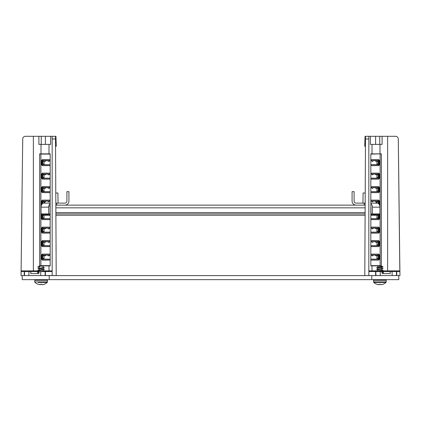 <?xml version="1.0" encoding="UTF-8"?>
<svg xmlns="http://www.w3.org/2000/svg" width="421" height="421" viewBox="0 0 421 421"><rect width="100%" height="100%" fill="white"/><g stroke="black" fill="none" stroke-linecap="round" stroke-linejoin="round"><path stroke-width="0.63" d="M42.81 163.98L44.047 163.98A0.674 0.479 90 0 0 44.526 164.658L49.967 164.658A0.674 0.479 90 0 0 50.162 164.595A0.674 0.479 90 0 1 49.967 164.658L43.284 164.658A0.674 0.479 90 0 1 42.81 163.98L42.81 161.285A0.674 0.479 90 0 1 43.284 160.606L44.431 160.606L44.431 161.285L45.194 161.285L45.194 160.606L48.057 160.606L48.057 161.285L48.82 161.285L48.82 160.606L49.967 160.606A0.674 0.479 90 0 1 50.162 160.669L50.162 164.595M42.81 177.478L44.047 177.478A0.674 0.479 90 0 0 44.526 178.151L49.967 178.151A0.674 0.479 90 0 0 50.162 178.094A0.674 0.479 90 0 1 49.967 178.151L43.284 178.151A0.674 0.479 90 0 1 42.81 177.478L42.81 174.778A0.674 0.479 90 0 1 43.284 174.105L44.431 174.105L44.431 174.778L45.194 174.778L45.194 174.105L48.057 174.105L48.057 174.778L48.82 174.778L48.82 174.105L49.967 174.105A0.674 0.479 90 0 1 50.162 174.168L50.162 178.094M42.81 190.976L44.047 190.976A0.674 0.479 90 0 0 44.526 191.65L49.967 191.65A0.674 0.479 90 0 0 50.162 191.587A0.674 0.479 90 0 1 49.967 191.65L43.284 191.65A0.674 0.479 90 0 1 42.81 190.976L42.81 188.276A0.674 0.479 90 0 1 43.284 187.598L44.431 187.598L44.431 188.276L45.194 188.276L45.194 187.598L48.057 187.598L48.057 188.276L48.82 188.276L48.82 187.598L49.967 187.598A0.674 0.479 90 0 1 50.162 187.661L50.162 191.587M42.81 217.967L44.047 217.967A0.674 0.479 90 0 0 44.526 218.641L49.967 218.641A0.674 0.479 90 0 0 50.162 218.578A0.674 0.479 90 0 1 49.967 218.641L43.284 218.641A0.674 0.479 90 0 1 42.81 217.967L42.81 215.268A0.674 0.479 90 0 1 43.284 214.594L44.431 214.594L44.431 215.268L45.194 215.268L45.194 214.594L48.057 214.594L48.057 215.268L48.82 215.268L48.82 214.594L49.967 214.594A0.674 0.479 90 0 1 50.162 214.652M42.81 231.461L44.047 231.461A0.674 0.479 90 0 0 44.526 232.139L49.967 232.139A0.674 0.479 90 0 0 50.162 232.076A0.674 0.479 90 0 1 49.967 232.139L43.284 232.139A0.674 0.479 90 0 1 42.81 231.461L42.81 228.766A0.674 0.479 90 0 1 43.284 228.087L44.431 228.087L44.431 228.766L45.194 228.766L45.194 228.087L48.057 228.087L48.057 228.766L48.82 228.766L48.82 228.087L49.967 228.087A0.674 0.479 90 0 1 50.162 228.15L50.162 232.076M42.81 244.959L44.047 244.959A0.674 0.479 90 0 0 44.526 245.632L49.967 245.632A0.674 0.479 90 0 0 50.162 245.575A0.674 0.479 90 0 1 49.967 245.632L43.284 245.632A0.674 0.479 90 0 1 42.81 244.959L42.81 242.259A0.674 0.479 90 0 1 43.284 241.586L44.431 241.586L44.431 242.259L45.194 242.259L45.194 241.586L48.057 241.586L48.057 242.259L48.82 242.259L48.82 241.586L49.967 241.586A0.674 0.479 90 0 1 50.162 241.643L50.162 245.575M42.81 258.457L44.047 258.457A0.674 0.479 90 0 0 44.526 259.131L49.967 259.131A0.674 0.479 90 0 0 50.162 259.068A0.674 0.479 90 0 1 49.967 259.131L43.284 259.131A0.674 0.479 90 0 1 42.81 258.457L42.81 255.757A0.674 0.479 90 0 1 43.284 255.079L44.431 255.079L44.431 255.757L45.194 255.757L45.194 255.079L48.057 255.079L48.057 255.757L48.82 255.757L48.82 255.079L49.967 255.079A0.674 0.479 90 0 1 50.162 255.142L50.162 259.068M44.852 203.122L44.047 203.122L44.047 201.77A0.674 0.479 90 0 1 44.431 201.112L44.431 201.77L45.194 201.77L45.194 201.096L48.057 201.096L48.057 201.77L48.82 201.77L48.82 201.096L49.967 201.096A0.674 0.479 90 0 1 50.162 201.159L50.162 203.122L45.984 203.122A2.026 2.026 0 0 1 44.052 201.706M49.515 214.594L49.278 215.205L48.82 215.268L50.162 215.268L50.162 218.578M37.632 271.545L38.843 271.545L38.821 273.571L37.632 273.571L37.632 271.545L21.229 271.545L21.166 270.871L33.375 270.871L33.375 136.315L25.418 136.315A2.7 2.7 0 0 0 22.718 138.983L21.05 275.55M55.53 145.608L56.235 145.603L56.261 146.276L55.53 146.287M48.999 144.414L41.011 144.414L41.011 153.86L48.999 153.86L48.999 144.414L50.641 144.414L50.641 136.315L33.375 136.315M44.047 163.98L44.047 161.285A0.674 0.479 90 0 1 44.431 160.622L43.284 160.606M44.047 177.478L44.047 174.778A0.674 0.479 90 0 1 44.431 174.115L43.284 174.105M44.047 190.976L44.047 188.276A0.674 0.479 90 0 1 44.431 187.613L43.284 187.598M44.047 217.967L44.047 215.268A0.674 0.479 90 0 1 44.431 214.605L43.284 214.594M44.047 231.461L44.047 228.766A0.674 0.479 90 0 1 44.431 228.103M44.047 244.959L44.047 242.259A0.674 0.479 90 0 1 44.431 241.596M44.047 258.457L44.047 255.757A0.674 0.479 90 0 1 44.431 255.094M43.284 270.871L46.647 270.871A0.674 0.479 -90 0 1 46.168 271.545M46.647 270.871L48.999 270.871L48.999 265.877L41.011 265.877L41.011 266.146M48.999 265.877L50.162 265.904L50.162 153.833L48.999 153.86M50.641 136.315L55.483 136.315L56.209 275.55L21.05 275.571L22.718 138.983M41.011 144.414L38.9 144.414L38.9 136.315M41.011 153.86L39.627 153.833L39.627 265.904L41.011 265.877M50.162 160.196A1.637 1.158 -90 0 0 49.399 159.654A1.637 1.158 -90 0 0 49.299 159.648L42.616 159.648A1.637 1.158 -90 0 0 41.458 161.285L41.458 163.98A1.637 1.158 -90 0 0 42.616 165.616L49.299 165.616A1.637 1.158 -90 0 0 49.399 165.611A1.637 1.158 -90 0 0 50.162 165.069M49.662 165.537L43.284 165.537A1.552 1.1 90 0 1 42.184 163.98L42.184 161.285A1.552 1.1 90 0 1 43.284 159.727L49.662 159.727M50.162 173.694A1.637 1.158 -90 0 0 49.399 173.147A1.637 1.158 -90 0 0 49.299 173.142L42.616 173.142A1.637 1.158 -90 0 0 41.458 174.778L41.458 177.478A1.637 1.158 -90 0 0 42.616 179.114L49.299 179.114A1.637 1.158 -90 0 0 49.399 179.109A1.637 1.158 -90 0 0 50.162 178.562M49.662 179.03L43.284 179.03A1.552 1.1 90 0 1 42.184 177.478L42.184 174.778A1.552 1.1 90 0 1 43.284 173.226L49.662 173.226M50.162 187.192A1.637 1.158 -90 0 0 49.399 186.645A1.637 1.158 -90 0 0 49.299 186.64L42.616 186.64A1.637 1.158 -90 0 0 41.458 188.276L41.458 190.976A1.637 1.158 -90 0 0 42.616 192.613L49.299 192.613A1.637 1.158 -90 0 0 49.399 192.602A1.637 1.158 -90 0 0 50.162 192.06M49.662 192.529L43.284 192.529A1.552 1.1 90 0 1 42.184 190.976L42.184 188.276A1.552 1.1 90 0 1 43.284 186.719L49.662 186.719M50.162 200.685A1.637 1.158 -90 0 0 49.399 200.143A1.637 1.158 -90 0 0 49.299 200.133L42.616 200.133A1.637 1.158 -90 0 0 41.458 201.77L41.458 204.469A1.637 1.158 -90 0 0 41.511 204.938M42.184 203.922L42.184 201.77A1.552 1.1 90 0 1 43.284 200.217L49.662 200.217M49.399 206.101A1.637 1.158 -90 0 0 50.162 205.553M41.963 213.915A1.637 1.158 -90 0 0 41.458 215.268L41.458 217.967A1.637 1.158 -90 0 0 42.616 219.604L49.299 219.604A1.637 1.158 -90 0 0 49.399 219.599A1.637 1.158 -90 0 0 50.162 219.052M49.662 219.52L43.284 219.52A1.552 1.1 90 0 1 42.184 217.967L42.184 215.268A1.552 1.1 90 0 1 42.742 213.915M50.162 214.184A1.637 1.158 -90 0 0 49.952 213.915M50.162 227.677A1.637 1.158 -90 0 0 49.399 227.135A1.637 1.158 -90 0 0 49.299 227.13L42.616 227.13A1.637 1.158 -90 0 0 41.458 228.766L41.458 231.461A1.637 1.158 -90 0 0 42.616 233.097L49.299 233.097A1.637 1.158 -90 0 0 49.399 233.092A1.637 1.158 -90 0 0 50.162 232.55M49.662 233.018L43.284 233.018A1.552 1.1 90 0 1 42.184 231.461L42.184 228.766A1.552 1.1 90 0 1 43.284 227.208L49.662 227.208M50.162 241.175A1.637 1.158 -90 0 0 49.399 240.628A1.637 1.158 -90 0 0 49.299 240.623L42.616 240.623A1.637 1.158 -90 0 0 41.458 242.259L41.458 244.959A1.637 1.158 -90 0 0 42.616 246.595L49.299 246.595A1.637 1.158 -90 0 0 49.399 246.59A1.637 1.158 -90 0 0 50.162 246.043M49.662 246.511L43.284 246.511A1.552 1.1 90 0 1 42.184 244.959L42.184 242.259A1.552 1.1 90 0 1 43.284 240.707L49.662 240.707M50.162 254.673A1.637 1.158 -90 0 0 49.399 254.126A1.637 1.158 -90 0 0 49.299 254.121L42.616 254.121A1.637 1.158 -90 0 0 41.458 255.757L41.458 258.457A1.637 1.158 -90 0 0 42.616 260.094L49.299 260.094A1.637 1.158 -90 0 0 49.399 260.083A1.637 1.158 -90 0 0 50.162 259.541M49.662 260.01L43.284 260.01A1.552 1.1 90 0 1 42.184 258.457L42.184 255.757A1.552 1.1 90 0 1 43.284 254.2L49.662 254.2M43.284 255.079L44.431 255.079M43.284 241.586L44.431 241.586M43.284 228.087L44.431 228.087M43.284 201.096L44.431 201.096L43.284 201.096A0.674 0.479 90 0 0 42.81 201.77L44.047 201.77M42.81 203.422L42.81 201.77M21.166 270.871L21.082 275.571M55.493 138.983L52.162 138.983L52.162 275.571M52.162 138.983L52.162 136.315M55.483 136.315L55.94 136.315L56.235 145.603L55.782 146.276M45.063 275.55L40.742 275.597L40.748 271.545L38.843 271.545M28.844 275.55L24.518 275.597L24.529 271.545M28.933 271.545L28.838 275.597M30.838 271.545L30.812 273.571L38.821 273.571M48.52 271.545A0.674 0.479 -90 0 0 48.999 270.871L52.162 270.871L51.488 271.545L40.748 271.545M45.158 271.545L45.063 275.597M49.515 160.606L49.278 161.222L48.82 161.285M45.889 160.606L45.652 161.222L45.194 161.285M49.515 174.105L49.278 174.715L48.82 174.778M45.889 174.105L45.652 174.715L45.194 174.778M49.515 187.598L49.278 188.213L48.82 188.276M45.889 187.598L45.652 188.213L45.194 188.276M49.515 201.096L49.278 201.712L48.82 201.77M45.889 201.096L45.652 201.712L45.194 201.77M45.889 214.594L45.652 215.205L45.194 215.268L48.057 215.268M49.515 228.087L49.278 228.703L48.82 228.766M45.889 228.087L45.652 228.703L45.194 228.766M49.515 241.586L49.278 242.196L48.82 242.259M45.889 241.586L45.652 242.196L45.194 242.259M49.515 255.079L49.278 255.694L48.82 255.757M45.889 255.079L45.652 255.694L45.194 255.757M39.627 153.833L40.879 154.097L40.879 265.64L50.162 265.64M50.162 154.097L40.879 154.097M39.627 265.904L40.879 265.64M379.989 144.414L372.001 144.414L372.001 153.86L379.989 153.86L379.989 144.414L382.1 144.414L382.1 136.315L368.838 136.315L368.838 275.571L364.791 275.55L365.517 136.315L368.838 136.315M376.953 163.98A0.674 0.479 -90 0 1 376.474 164.658L371.033 164.658A0.674 0.479 -90 0 1 370.838 164.595L370.838 160.669A0.674 0.479 -90 0 1 371.033 160.606L372.18 160.606L372.18 161.285L372.943 161.285L372.943 160.606L375.806 160.606L375.806 161.285L376.569 161.285L376.569 160.606A0.674 0.479 -90 0 1 376.953 161.285L376.953 163.98L378.19 163.98A0.674 0.479 -90 0 1 377.716 164.658L371.033 164.658A0.674 0.479 -90 0 1 370.838 164.595M376.953 177.478A0.674 0.479 -90 0 1 376.474 178.151L371.033 178.151A0.674 0.479 -90 0 1 370.838 178.094L370.838 174.168A0.674 0.479 -90 0 1 371.033 174.105L372.18 174.105L372.18 174.778L372.943 174.778L372.943 174.105L375.806 174.105L375.806 174.778L376.569 174.778L376.569 174.105A0.674 0.479 -90 0 1 376.953 174.778L376.953 177.478L378.19 177.478A0.674 0.479 -90 0 1 377.716 178.151L371.033 178.151A0.674 0.479 -90 0 1 370.838 178.094M376.953 190.976A0.674 0.479 -90 0 1 376.474 191.65L371.033 191.65A0.674 0.479 -90 0 1 370.838 191.587L370.838 187.661A0.674 0.479 -90 0 1 371.033 187.598L372.18 187.598L372.18 188.276L372.943 188.276L372.943 187.598L375.806 187.598L375.806 188.276L376.569 188.276L376.569 187.598A0.674 0.479 -90 0 1 376.953 188.276L376.953 190.976L378.19 190.976A0.674 0.479 -90 0 1 377.716 191.65L371.033 191.65A0.674 0.479 -90 0 1 370.838 191.587M379.968 207.169L379.968 213.915L372.332 213.915L372.332 207.169L379.968 207.169A4.047 2.863 90 0 0 377.105 203.122L370.838 203.122L370.838 201.159A0.674 0.479 -90 0 1 371.033 201.096L372.18 201.096L372.18 201.77L372.943 201.77L372.943 201.096L375.806 201.096L375.806 201.77L376.569 201.77L376.569 201.096L377.716 201.096L376.569 201.096A0.674 0.479 -90 0 1 376.953 201.77L376.953 203.122L376.148 203.122M376.953 217.967A0.674 0.479 -90 0 1 376.474 218.641L371.033 218.641A0.674 0.479 -90 0 1 370.838 218.578L370.838 215.268L372.943 215.268L372.943 214.594L375.806 214.594L375.806 215.268L376.569 215.268L376.569 214.594A0.674 0.479 -90 0 1 376.953 215.268L376.953 217.967L378.19 217.967A0.674 0.479 -90 0 1 377.716 218.641L371.033 218.641A0.674 0.479 -90 0 1 370.838 218.578M376.569 228.103A0.674 0.479 -90 0 1 376.953 228.766L376.953 231.461A0.674 0.479 -90 0 1 376.474 232.139L371.033 232.139A0.674 0.479 -90 0 1 370.838 232.076L370.838 228.15A0.674 0.479 -90 0 1 371.033 228.087L372.18 228.087L372.18 228.766L372.943 228.766L372.943 228.087L375.806 228.087L375.806 228.766L376.569 228.766L376.569 228.087L377.716 228.087L376.569 228.087M376.569 241.596A0.674 0.479 -90 0 1 376.953 242.259L376.953 244.959A0.674 0.479 -90 0 1 376.474 245.632L371.033 245.632A0.674 0.479 -90 0 1 370.838 245.575L370.838 241.643A0.674 0.479 -90 0 1 371.033 241.586L372.18 241.586L372.18 242.259L372.943 242.259L372.943 241.586L375.806 241.586L375.806 242.259L376.569 242.259L376.569 241.586L377.716 241.586L376.569 241.586M376.569 255.094A0.674 0.479 -90 0 1 376.953 255.757L376.953 258.457A0.674 0.479 -90 0 1 376.474 259.131L371.033 259.131A0.674 0.479 -90 0 1 370.838 259.068L370.838 255.142A0.674 0.479 -90 0 1 371.033 255.079L372.18 255.079L372.18 255.757L372.943 255.757L372.943 255.079L375.806 255.079L375.806 255.757L376.569 255.757L376.569 255.079L377.716 255.079L376.569 255.079M382.157 271.545L383.368 271.545L383.368 273.571L382.179 273.571L382.157 271.545L369.512 271.545L368.838 270.871L377.637 270.871A0.674 0.479 -90 0 0 377.637 270.903M379.989 266.146L379.989 265.877L372.001 265.877L372.001 270.871A0.674 0.479 -90 0 0 372.48 271.545M379.989 265.877L381.373 265.904L381.373 153.833L379.989 153.86M382.1 136.315L395.582 136.315L387.625 136.315L387.625 270.871L399.834 270.871L399.771 271.545L396.471 271.545L396.482 275.597L392.156 275.55M372.001 144.414L370.359 144.414L370.359 136.315M372.001 153.86L370.838 153.833L370.838 265.904L372.001 265.877M370.838 165.069A1.637 1.158 90 0 0 371.601 165.611A1.637 1.158 90 0 0 371.701 165.616L378.384 165.616A1.637 1.158 90 0 0 379.542 163.98L379.542 161.285A1.637 1.158 90 0 0 378.384 159.648L371.701 159.648A1.637 1.158 90 0 0 371.601 159.654A1.637 1.158 90 0 0 370.838 160.196M371.338 159.727L377.716 159.727A1.552 1.1 -90 0 1 378.816 161.285L378.816 163.98A1.552 1.1 -90 0 1 377.716 165.537L371.338 165.537M370.838 178.562A1.637 1.158 90 0 0 371.601 179.109A1.637 1.158 90 0 0 371.701 179.114L378.384 179.114A1.637 1.158 90 0 0 379.542 177.478L379.542 174.778A1.637 1.158 90 0 0 378.384 173.142L371.701 173.142A1.637 1.158 90 0 0 371.601 173.147A1.637 1.158 90 0 0 370.838 173.694M371.338 173.226L377.716 173.226A1.552 1.1 -90 0 1 378.816 174.778L378.816 177.478A1.552 1.1 -90 0 1 377.716 179.03L371.338 179.03M370.838 192.06A1.637 1.158 90 0 0 371.601 192.602A1.637 1.158 90 0 0 371.701 192.613L378.384 192.613A1.637 1.158 90 0 0 379.542 190.976L379.542 188.276A1.637 1.158 90 0 0 378.384 186.64L371.701 186.64A1.637 1.158 90 0 0 371.601 186.645A1.637 1.158 90 0 0 370.838 187.192M371.338 186.719L377.716 186.719A1.552 1.1 -90 0 1 378.816 188.276L378.816 190.976A1.552 1.1 -90 0 1 377.716 192.529L371.338 192.529M379.489 204.938A1.637 1.158 90 0 0 379.542 204.469L379.542 201.77A1.637 1.158 90 0 0 378.384 200.133L371.701 200.133A1.637 1.158 90 0 0 371.601 200.143A1.637 1.158 90 0 0 370.838 200.685M371.338 200.217L377.716 200.217A1.552 1.1 -90 0 1 378.816 201.77L378.816 203.922M370.838 219.052A1.637 1.158 90 0 0 371.601 219.599A1.637 1.158 90 0 0 371.701 219.604L378.384 219.604A1.637 1.158 90 0 0 379.542 217.967L379.542 215.268A1.637 1.158 90 0 0 379.037 213.915M378.258 213.915A1.552 1.1 -90 0 1 378.816 215.268L378.816 217.967A1.552 1.1 -90 0 1 377.716 219.52L371.338 219.52M371.048 213.915A1.637 1.158 90 0 0 370.838 214.184M370.838 232.55A1.637 1.158 90 0 0 371.601 233.092A1.637 1.158 90 0 0 371.701 233.097L378.384 233.097A1.637 1.158 90 0 0 379.542 231.461L379.542 228.766A1.637 1.158 90 0 0 378.384 227.13L371.701 227.13A1.637 1.158 90 0 0 371.601 227.135A1.637 1.158 90 0 0 370.838 227.677M371.338 227.208L377.716 227.208A1.552 1.1 -90 0 1 378.816 228.766L378.816 231.461A1.552 1.1 -90 0 1 377.716 233.018L371.338 233.018M370.838 246.043A1.637 1.158 90 0 0 371.601 246.59A1.637 1.158 90 0 0 371.701 246.595L378.384 246.595A1.637 1.158 90 0 0 379.542 244.959L379.542 242.259A1.637 1.158 90 0 0 378.384 240.623L371.701 240.623A1.637 1.158 90 0 0 371.601 240.628A1.637 1.158 90 0 0 370.838 241.175M371.338 240.707L377.716 240.707A1.552 1.1 -90 0 1 378.816 242.259L378.816 244.959A1.552 1.1 -90 0 1 377.716 246.511L371.338 246.511M370.838 259.541A1.637 1.158 90 0 0 371.601 260.083A1.637 1.158 90 0 0 371.701 260.094L378.384 260.094A1.637 1.158 90 0 0 379.542 258.457L379.542 255.757A1.637 1.158 90 0 0 378.384 254.121L371.701 254.121A1.637 1.158 90 0 0 371.601 254.126A1.637 1.158 90 0 0 370.838 254.673M371.338 254.2L377.716 254.2A1.552 1.1 -90 0 1 378.816 255.757L378.816 258.457A1.552 1.1 -90 0 1 377.716 260.01L371.338 260.01M377.716 255.079A0.674 0.479 -90 0 1 378.19 255.757L378.19 258.457A0.674 0.479 -90 0 1 377.716 259.131L371.033 259.131A0.674 0.479 -90 0 1 370.838 259.068M377.716 241.586A0.674 0.479 -90 0 1 378.19 242.259L378.19 244.959A0.674 0.479 -90 0 1 377.716 245.632L371.033 245.632A0.674 0.479 -90 0 1 370.838 245.575M377.716 228.087A0.674 0.479 -90 0 1 378.19 228.766L378.19 231.461A0.674 0.479 -90 0 1 377.716 232.139L371.033 232.139A0.674 0.479 -90 0 1 370.838 232.076M377.716 214.594L376.569 214.594L377.716 214.594A0.674 0.479 -90 0 1 378.19 215.268L378.19 217.967M370.838 214.652A0.674 0.479 -90 0 1 371.033 214.594L372.18 214.594L372.18 215.268L371.722 215.205L371.485 214.594M377.716 201.096A0.674 0.479 -90 0 1 378.19 201.77L378.19 203.422M377.716 187.598L376.569 187.598L377.716 187.598A0.674 0.479 -90 0 1 378.19 188.276L378.19 190.976M377.716 174.105L376.569 174.105L377.716 174.105A0.674 0.479 -90 0 1 378.19 174.778L378.19 177.478M377.716 160.606L376.569 160.606L377.716 160.606A0.674 0.479 -90 0 1 378.19 161.285L378.19 163.98M395.582 136.315A2.7 2.7 0 0 1 398.282 138.983L399.834 270.871M365.47 146.287L364.739 146.276L365.06 136.315L365.517 136.315M399.918 275.571L375.937 275.55M375.842 271.545L375.937 275.597L368.838 275.571M380.252 271.545L380.258 275.597L375.937 275.597M396.471 271.545L392.067 271.545L392.162 275.597M392.067 271.545L390.162 271.545L390.188 273.571L382.179 273.571M383.368 271.545L390.162 271.545M375.111 160.606L372.943 160.606M375.111 160.817L375.806 161.285M371.485 160.817L372.18 161.285M375.111 174.105L372.943 174.105M375.111 174.315L375.806 174.778M371.485 174.315L372.18 174.778M375.111 187.598L372.943 187.598M375.111 187.808L375.806 188.276M371.485 187.808L372.18 188.276M375.111 201.096L372.943 201.096M375.111 201.306L375.806 201.77M371.485 201.306L372.18 201.77M372.943 215.268L375.806 215.268L375.348 215.205L375.111 214.594M375.111 228.087L372.943 228.087M375.111 228.298L375.806 228.766M371.485 228.298L372.18 228.766M375.111 241.586L372.943 241.586M375.111 241.796L375.806 242.259M371.485 241.796L372.18 242.259M375.111 255.079L372.943 255.079M375.111 255.289L375.806 255.757M371.485 255.289L372.18 255.757M381.373 153.833L370.838 154.097M381.373 265.904L380.121 265.64L380.121 154.097M370.838 265.64L380.121 265.64M374.353 270.871A0.674 0.479 -90 0 0 374.832 271.545M398.282 138.983L399.95 275.55M396.74 271.545L396.787 275.597L398.771 275.597L398.771 279.644L22.229 279.644L22.229 275.597L24.213 275.597L24.26 271.545M375.579 271.545L375.627 275.597L45.373 275.597L45.421 271.545M49.22 279.644L49.22 275.597M371.78 279.644L371.78 275.597M365.16 205.143L364.223 205.143L364.223 203.122L365.17 203.122M364.223 203.122L356.124 203.122A2.026 2.026 0 0 1 354.098 201.096L354.098 191.65L352.072 191.65L352.072 201.096A4.047 4.047 0 0 0 356.124 205.143L364.223 205.143M375.016 203.122A2.026 2.026 0 0 0 376.948 201.706M372.332 207.169A4.047 2.863 -90 0 0 370.838 203.611M372.332 213.915L370.901 213.915L370.901 207.169M50.162 203.611A4.047 2.863 90 0 0 48.668 207.169L48.668 213.915L41.032 213.915L41.032 207.169A4.047 2.863 -90 0 1 43.895 203.122L50.162 203.122M55.83 203.122L56.777 203.122L56.777 205.143L55.84 205.143M56.777 205.143L64.876 205.143A4.047 4.047 0 0 0 68.928 201.096L68.928 191.65L66.902 191.65L66.902 201.096A2.026 2.026 0 0 1 64.876 203.122L56.777 203.122M48.668 213.915L50.099 213.915L50.099 207.169M64.876 205.143L356.124 205.143M42.81 215.268L44.431 215.268M55.893 215.268L365.107 215.268M376.569 215.268L378.19 215.268M55.888 213.915L365.112 213.915M44.237 284.196L44.252 284.217A9.125 9.125 0 0 0 47.241 282.417L47.468 280.318L46.789 279.644L47.468 280.318L34.78 280.318L34.78 281.917L47.468 281.917L47.241 282.417L38.132 282.417M41.121 284.217A8.815 8.778 163.3 0 1 40.605 284.207A8.815 8.778 -163.3 0 0 41.8 284.196A9.094 0.379 -90 0 0 41.889 284.685A9.041 6.12 90 0 1 41.832 284.68L41.832 284.422M41.637 284.207A9.094 0.858 -90 0 0 41.832 284.68A9.094 0.858 -90 0 1 41.832 284.68A9.041 6.968 90 0 0 41.953 284.685M40.295 284.685A9.041 6.652 -90 0 1 40.032 284.68L40.032 284.675A9.094 9.051 90 0 1 38.001 284.207L37.99 284.217A9.125 9.125 0 0 1 35.001 282.417L34.78 281.917L35.001 282.417M39.179 269.098L37.911 268.566L43.221 267.514L43.284 266.146L38.964 266.146L38.964 266.509M41.974 267.777L43.221 268.166L38.964 268.982L38.964 270.082L43.221 269.272L43.284 268.103M39.032 270.661L37.911 270.319L44.368 269.608L38.964 270.735L38.964 271.545M40.037 271.545L43.221 271.024L43.284 269.914M39.179 267.346L37.843 266.961L39.637 266.346L39.637 266.998L38.964 267.224L38.964 268.261M40.269 270.408L38.964 270.082M40.611 284.196A9.094 0.858 90 0 1 40.411 284.685A9.041 6.968 -90 0 1 40.069 284.68A9.094 9.083 90 0 1 38.006 284.196M41.889 284.685A9.041 6.652 90 0 0 42.216 284.68A9.094 9.051 -90 0 0 44.268 284.196L44.258 284.217M39.179 272.608L37.843 272.229L38.837 271.929M43.131 271.545L44.405 271.35L43.058 270.829M44.368 269.608L43.058 269.072M37.911 268.566L44.368 267.851L43.205 267.524M37.911 266.809L39.637 266.998M39.637 266.346L38.8 266.672M55.777 192.997L57.893 192.997L58.072 203.122M380.705 284.685A9.041 6.652 90 0 0 380.968 284.68L380.968 284.68A9.094 9.051 -90 0 0 382.999 284.207L383.01 284.217A9.125 9.125 0 0 0 385.999 282.417L373.759 282.417L373.532 281.917L386.22 281.917L386.22 280.318L373.532 280.318L374.211 279.644L373.532 280.318L373.759 282.417A9.125 9.125 0 0 0 376.742 284.217L376.758 284.207M382.994 284.196A9.094 9.083 -90 0 1 380.931 284.68A9.041 6.968 90 0 1 380.589 284.685A9.094 0.858 -90 0 1 380.389 284.196A8.815 8.778 163.3 0 1 379.2 284.196A9.094 0.379 90 0 1 379.111 284.68A9.041 5.762 -90 0 1 378.832 284.685A9.094 9.051 90 0 1 376.732 284.196L376.742 284.217M382.036 266.561L382.036 266.146L377.716 266.146L377.716 267.435L379.821 267.003C381.952 266.788 382.494 266.567 381.442 266.346M381.442 266.998C382.494 267.219 381.952 267.435 379.821 267.651L377.716 268.088L377.716 269.124M377.79 269.766L376.663 269.424L381.947 268.393L382.036 267.267M376.663 269.424L383.126 268.714L377.716 269.845L377.716 270.882M377.79 271.524L376.663 271.182L381.947 270.145L382.036 269.024M380.731 270.393L381.947 270.798L377.753 271.545M379.879 284.217A8.815 8.778 -163.3 0 0 380.395 284.207M379.163 284.449L379.163 284.685A9.094 0.858 90 0 0 379.363 284.207M382.168 272.376L383.089 272.061L381.815 271.692M376.663 271.182L383.126 270.471L381.815 269.935M383.126 268.714L381.815 268.182M377.79 268.014L376.663 267.672L383.126 266.961L381.815 266.43M365.223 192.997L363.107 192.997L362.928 203.122M45.405 144.414L45.405 136.315M33.375 271.545L33.375 270.871L38.964 270.871M41.458 161.285L42.184 161.285M41.458 163.98L42.184 163.98M42.616 165.616L43.284 165.537M42.616 159.648L43.284 159.727M41.458 174.778L42.184 174.778M41.458 177.478L42.184 177.478M42.616 179.114L43.284 179.03M42.616 173.142L43.284 173.226M41.458 188.276L42.184 188.276M41.458 190.976L42.184 190.976M42.616 192.613L43.284 192.529M42.616 186.64L43.284 186.719M41.458 201.77L42.184 201.77M41.458 204.469L41.763 204.469M42.616 200.133L43.284 200.217M41.458 215.268L42.184 215.268M41.458 217.967L42.184 217.967M42.616 219.604L43.284 219.52M41.458 228.766L42.184 228.766M41.458 231.461L42.184 231.461M42.616 233.097L43.284 233.018M42.616 227.13L43.284 227.208M41.458 242.259L42.184 242.259M41.458 244.959L42.184 244.959M42.616 246.595L43.284 246.511M42.616 240.623L43.284 240.707M41.458 255.757L42.184 255.757M41.458 258.457L42.184 258.457M42.616 260.094L43.284 260.01M42.616 254.121L43.284 254.2M42.81 255.757L44.047 255.757M42.81 242.259L44.047 242.259M42.81 228.766L44.047 228.766M42.81 188.276L44.047 188.276M42.81 174.778L44.047 174.778M42.81 161.285L44.047 161.285M41.242 144.414L41.242 136.315M382.036 270.871L387.625 270.871L387.625 271.545M379.542 163.98L378.816 163.98M379.542 161.285L378.816 161.285M378.384 165.616L377.716 165.537M378.384 159.648L377.716 159.727M379.542 177.478L378.816 177.478M379.542 174.778L378.816 174.778M378.384 179.114L377.716 179.03M378.384 173.142L377.716 173.226M379.542 190.976L378.816 190.976M379.542 188.276L378.816 188.276M378.384 192.613L377.716 192.529M378.384 186.64L377.716 186.719M379.542 204.469L379.237 204.469M379.542 201.77L378.816 201.77M378.384 200.133L377.716 200.217M379.542 217.967L378.816 217.967M379.542 215.268L378.816 215.268M378.384 219.604L377.716 219.52M379.542 231.461L378.816 231.461M379.542 228.766L378.816 228.766M378.384 233.097L377.716 233.018M378.384 227.13L377.716 227.208M379.542 244.959L378.816 244.959M379.542 242.259L378.816 242.259M378.384 246.595L377.716 246.511M378.384 240.623L377.716 240.707M379.542 258.457L378.816 258.457M379.542 255.757L378.816 255.757M378.384 260.094L377.716 260.01M378.384 254.121L377.716 254.2M378.19 258.457L376.953 258.457M378.19 255.757L376.953 255.757M378.19 244.959L376.953 244.959M378.19 242.259L376.953 242.259M378.19 231.461L376.953 231.461M378.19 228.766L376.953 228.766M378.19 201.77L376.953 201.77M378.19 188.276L376.953 188.276M378.19 174.778L376.953 174.778M378.19 161.285L376.953 161.285M368.838 138.983L365.507 138.983M379.758 144.414L379.758 136.315M375.595 144.414L375.595 136.315M41.032 207.169L48.668 207.169M55.877 212.568L365.123 212.568M55.856 207.842L365.144 207.842M37.911 272.071L39.19 271.703M37.911 270.319L39.19 269.95M44.331 267.688L43.058 267.319M44.368 271.361L43.705 271.545M37.879 270.482L39.179 270.856M44.368 267.851L43.068 268.224M34.78 280.318L35.453 279.644L34.78 280.318M382.036 270.719L382.036 271.545M376.663 267.672L377.942 267.303M381.831 267.33L383.126 266.961M383.126 272.224L381.831 272.592M376.632 271.345L377.342 271.545M383.126 270.471L381.831 270.84M376.632 269.593L377.921 269.961M376.632 267.835L377.921 268.209M385.999 282.417L386.22 281.917L385.999 282.417M386.22 280.318L385.547 279.644L386.22 280.318"/></g></svg>
